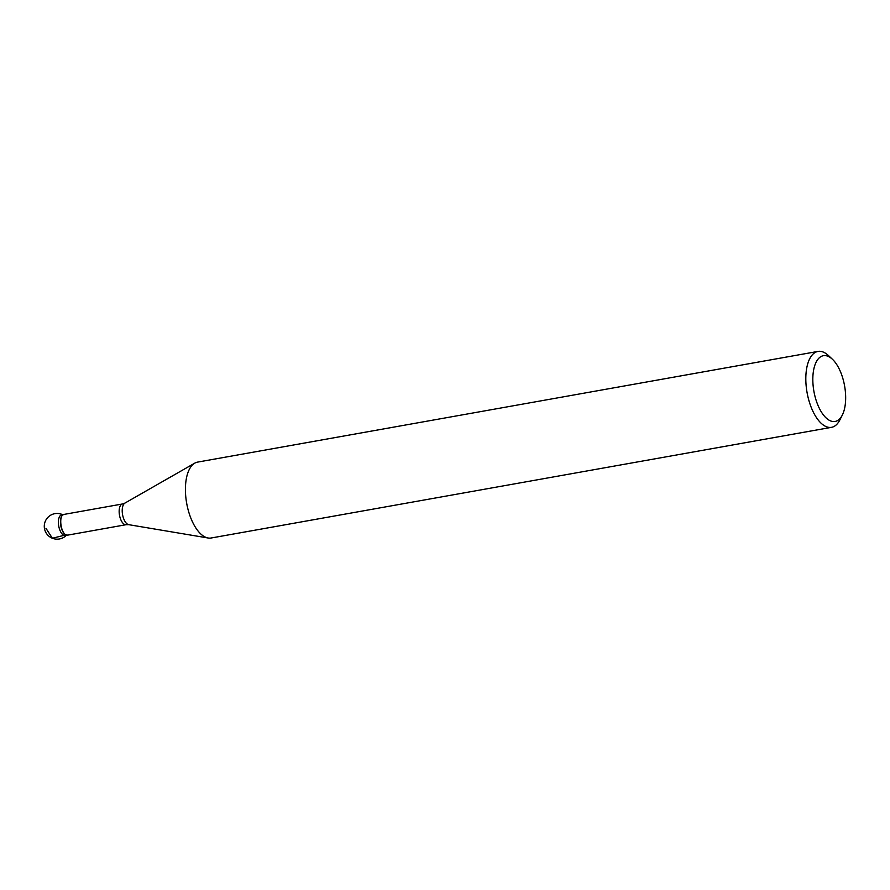 <?xml version="1.0" encoding="UTF-8"?>
<svg xmlns="http://www.w3.org/2000/svg" width="890" height="890" viewBox="0 0 890 890"><rect width="100%" height="100%" fill="white"/><g stroke="black" fill="none" stroke-linecap="round" stroke-linejoin="round"><path stroke-width="1.33" d="M817.999 351.416L197.591 462.11A38.548 17.978 79.9 0 0 194.777 463.134A38.548 17.978 79.9 0 0 186.666 503.217A38.548 17.978 79.9 0 0 208.138 538.005A38.548 17.978 79.9 0 0 211.13 538.005L831.538 427.322A38.548 17.978 -100.1 0 1 826.198 426.644A38.548 17.978 -100.1 0 1 806.273 387.017A38.548 17.978 -100.1 0 1 817.999 351.416A38.548 17.978 -100.1 0 1 823.339 352.106A38.548 17.978 -100.1 0 1 828.345 355.455L832.339 359.182A33.408 15.586 79.9 0 0 812.848 377.582A33.408 15.586 79.9 0 0 830.481 420.87A33.408 15.586 79.9 0 0 842.318 415.074A33.408 15.586 79.9 0 0 832.339 359.182M122.486 503.974L63.947 514.42A10.535 4.906 79.9 0 0 63.769 514.442A10.535 4.906 79.9 0 0 60.576 524.166A10.535 4.906 79.9 0 0 66.016 534.99A10.535 4.906 79.9 0 0 67.473 535.168A10.535 4.906 79.9 0 0 67.651 535.135L126.18 524.688A10.524 4.906 -100.1 0 1 119.494 515.199A10.524 4.906 -100.1 0 1 122.486 503.974L124.9 503.106A11.103 5.184 79.9 0 0 122.564 514.643A11.103 5.184 79.9 0 0 128.75 524.677L208.138 538.005M842.318 415.074L839.848 419.958A38.548 17.978 -100.1 0 1 831.538 427.322M67.473 535.168L65.415 535.535A10.535 4.906 -100.1 0 1 63.958 535.357A10.535 4.906 -100.1 0 1 58.506 524.533A10.535 4.906 -100.1 0 1 61.71 514.809L63.769 514.442M62.789 514.865A10.535 4.906 -100.1 0 1 63.012 514.932A10.535 4.906 79.9 0 0 58.406 523.198A10.535 4.906 79.9 0 0 63.958 535.357A10.535 4.906 79.9 0 0 66.394 535.124M63.958 535.357L52.399 538.261L45.957 528.315M63.958 514.465C58.484 514.987 60.509 532.921 66.183 534.946L67.618 535.09M124.9 503.106L194.777 463.134M126.18 524.688L128.75 524.677M62.545 514.654A12.849 12.849 0 0 0 49.195 536.414A12.849 12.849 0 0 0 66.249 535.391"/></g></svg>
